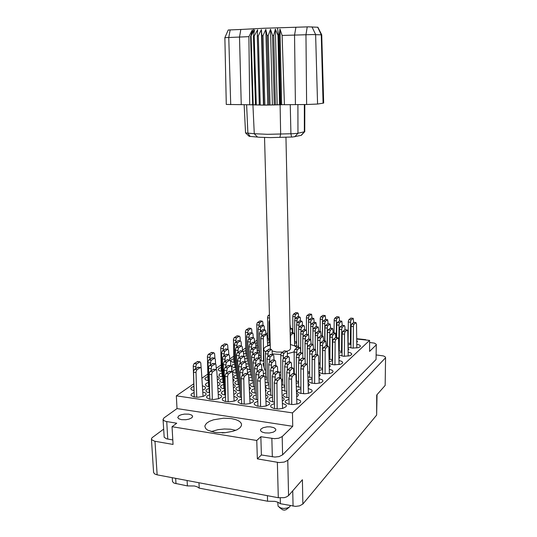 <?xml version="1.0" encoding="UTF-8"?>
<svg xmlns="http://www.w3.org/2000/svg" width="537" height="537" viewBox="0 0 537 537"><rect width="100%" height="100%" fill="white"/><g stroke="black" fill="none" stroke-linecap="round" stroke-linejoin="round"><path stroke-width="0.81" d="M214.74 432.426L225.298 432.721L232.944 431.305L237.065 429.721L239.972 427.781L241.435 425.66L241.509 424.015L240.61 422.377L238.764 420.921L236.085 419.719L231.474 418.618L223.741 418.202L213.545 419.773L209.45 421.35L206.523 423.29L205.04 425.438L204.886 426.532L205.832 428.667L207.611 430.103L214.74 432.426M235.77 430.312L230.454 429.224L224.258 428.982L217.995 429.647L211.195 431.62M264.956 432.882L269.312 433.017L273.299 432.157L275.635 430.587L275.81 429.184L273.877 427.653L270.299 426.848L267.01 426.855L263.049 427.707L260.714 429.278L260.539 430.681L262.036 432.023L264.956 432.882M181.506 419.659L185.842 419.759L189.037 419.162L191.998 417.705L192.642 416.195L191.608 415.041L188.863 414.181L184.547 414.087L181.372 414.678L178.962 415.719L177.734 417.444L178.781 418.793L181.506 419.659M187.104 480.494L187.393 485.891L194.441 485.985L197.287 486.851L199.234 488.16L198.958 482.736M267.406 495.664L267.574 501.249L274.964 501.363L278.106 502.296L280.395 503.706L280.247 497.947M347.969 343.25L350.936 343.492M356.769 342.418L357.488 341.498L356.743 340.565M348.036 347.056L352.574 348.137L358.38 347.634L360.206 346.687L360.367 345.808L359.166 344.902L356.796 344.271M338.787 351.044L342.009 351.359M348.09 350.272L348.929 349.164L348.057 348.191M329.08 359.24L332.591 359.649M338.934 358.555L339.914 357.4L338.887 356.232M318.803 367.872L322.63 368.409M329.268 367.308L330.389 366.012L329.208 364.71M294.652 345.721L298.639 346.452M294.363 337.343L294.732 337.364M260.096 360.642L263.922 361.112M267.554 342.7L270.192 343.237M257.176 350.641L259.686 351.064M244.731 358.454L248.067 359.266M338.867 354.977L343.687 356.266L349.688 355.729L351.581 354.722L351.742 353.789L350.527 352.843L348.124 352.178M329.174 363.274L331.081 364.281L334.309 364.838L340.518 364.267L342.478 363.193L342.646 362.207L341.411 361.22L338.975 360.528M338.693 346.553L339.263 346.566M328.966 354.548L329.926 354.595M318.669 362.965L320.065 363.059M294.511 341.606L296.652 341.834M258.612 355.554L261.096 355.971M233.81 358.743L231.333 359.797L230.776 360.931L232.091 362.019L234.776 362.629M221.969 371.456L219.203 370.718L218.183 369.724L218.948 368.382L221.231 367.422M231.702 369.805L232.185 368.892L231.595 367.993M217.364 379.907L218.807 379.035L219.284 378.082L218.707 377.162L217.149 376.437M202.691 390.117L204.879 389.043L205.624 387.808L204.738 386.64L202.402 385.841M245.973 363.65L249.316 364.455M235.824 369.234L233.246 370.369L232.669 371.584L234.038 372.752L236.857 373.41M222.842 378.538L220.472 379.565L219.673 381.008L220.741 382.076L223.654 382.881M233.078 381.565L234.186 380.129L232.917 378.78M218.123 392.252L220.17 391.204L220.861 389.996L220.042 388.848L217.861 388.023M248.537 374.571L251.947 375.39M237.985 380.498L235.3 381.706L234.703 383.015L236.126 384.277L239.093 384.995M249.027 382.968L248.953 381.458M224.573 390.48L222.103 391.587L221.278 393.144L222.714 394.46L225.446 395.178M233.796 394.42L235.696 393.393L236.334 392.218L235.582 391.097L233.568 390.251M264.889 377.008L267.258 377.39M253.357 382.492L250.578 383.707L249.953 385.056L251.43 386.358L254.773 387.13M240.308 392.607L237.515 393.91L236.891 395.319L238.374 396.682L241.509 397.467M249.725 396.608L251.464 395.615L252.054 394.48L251.37 393.386L249.517 392.527M281.455 379.27L282.811 379.411M268.963 384.512L266.09 385.741L265.432 387.117L266.963 388.473L270.695 389.298M256.29 394.762L253.645 395.883L252.746 397.528L254.283 398.937L257.82 399.783M265.896 398.83L267.486 397.87L268.017 396.783L267.406 395.715L265.721 394.856M307.741 371.826L309.641 372M296.135 381.163L298.592 381.465M281.898 390.157L286.872 391.493M272.528 396.957L269.527 398.273L268.842 399.763L270.44 401.233L274.4 402.139M282.334 401.079L283.758 400.152L284.241 399.119L283.69 398.092L282.18 397.239M318.904 371.799L320.012 372.873L322.938 373.739L330.054 373.504L332.531 372.463L333.101 371.289L332.088 370.221L329.315 369.342M312.084 378.733L308.809 380.075L308.312 380.847L308.54 381.7L311.292 383.096L315.937 383.559L320.569 382.847L322.677 381.612L322.925 380.706L322.401 379.941L319.092 378.666M300.908 388.654L297.599 390.084L297.095 390.902L297.323 391.788L300.109 393.259L304.875 393.742L308.856 393.225L311.89 391.654L312.145 390.688L311.614 389.882L308.258 388.546M234.803 363.898L232.487 364.831L231.702 366.167L233.051 367.288L235.797 367.926M222.023 372.879L219.479 374.041L218.915 375.269L219.962 376.296L222.808 377.068M232.722 375.316L233.165 374.343L232.622 373.524M217.74 385.975L219.479 385.009L220.056 383.928L219.365 382.894L217.498 382.116M194.139 392.473L191.387 393.977L190.991 394.93L191.367 395.722L193.964 396.903L198.166 397.246L203.429 396.326L205.866 394.836L206.161 394.01L205.671 393.111L202.811 391.956M247.255 369.026L250.604 369.825M236.884 374.766L234.253 375.934L233.669 377.196L235.065 378.41L237.951 379.095M223.687 384.398L221.271 385.465L220.465 386.969L221.868 388.224L224.533 388.916M233.434 387.909L234.79 387.023L235.24 386.063L234.703 385.13L233.233 384.378M209.692 394.621L206.839 396.138L206.651 397.742L209.497 399.172L213.739 399.521L218.982 398.615L221.398 397.125L221.694 396.293L221.19 395.366L218.244 394.165M248.853 379.578L250.584 380.605L253.33 381.149M239.119 386.439L236.387 387.694L235.777 389.057L237.233 390.359L240.274 391.111M249.376 389.815L250.658 388.238L249.222 386.734M225.486 396.796L222.533 398.333L222.331 399.991L224.815 401.361L229.567 401.837L234.776 400.938L237.179 399.447L237.475 398.615L236.958 397.649L233.91 396.4M265.15 382.364L268.943 383.23M254.793 388.513L251.96 389.775L251.323 391.171L252.826 392.527L256.27 393.339M265.573 391.668L266.312 390.439L265.466 389.238M241.536 399.011L238.475 400.562L238.025 401.394L238.253 402.267L240.831 403.696L245.644 404.186L249.92 403.582L253.209 401.81L253.504 400.971L252.974 399.978L249.826 398.676M295.941 375.645L296.37 375.672M281.683 384.821L284.798 385.344M270.708 390.614L267.775 391.889L267.104 393.319L268.668 394.729L272.514 395.594M282.026 393.319L281.972 392.023M257.847 401.26L254.672 402.824L254.202 403.676L254.431 404.583L257.109 406.066L261.975 406.576L266.238 405.979L269.5 404.213L269.769 403.159L269.245 402.341L265.996 400.991M307.902 376.954L312.084 377.672M319.038 376.558L320.327 375.115L318.958 373.671M296.323 386.519L300.901 387.479M308.191 386.365L309.668 384.747L308.09 383.149M286.879 392.755L283.838 394.03L283.18 394.849L283.221 395.729L285.167 397.132L289.02 397.883M296.679 396.769L297.941 395.91L298.357 394.964L297.881 394.01L296.552 393.198M267.372 338.545L269.185 338.766M255.793 345.882L258.324 346.311M243.53 353.433L246.866 354.252M289.027 399.186L285.684 400.709L285.181 401.575L285.422 402.508L288.235 404.046L293.128 404.562L298.142 403.73L300.431 402.314L300.693 401.28L300.156 400.434L296.76 399.038M274.42 403.542L271.125 405.12L270.635 405.999L270.87 406.939L273.642 408.482L278.575 408.999L282.818 408.415L286.053 406.657L286.322 405.589L285.785 404.744L282.422 403.334M222.211 432.896L224.929 432.755M187.393 485.891L174.015 483.085L172.538 481.709L172.229 477.688M377.014 394.708L376.652 415.088L376.732 395.031L385.136 385.452L385.573 357.474L384.969 356.615L383.284 355.91L376.296 354.984M163.651 429.137L152.226 437.574L151.494 438.575L151.635 439.702L154.569 441.239L173.062 444.428L172.041 426.7L256.733 440.494L257.324 458.9L279.032 462.538L284.214 462.082L287.751 460.316L288.564 495.557L302.418 479.763L302.868 504.035L299.586 505.881L295.525 506.384L280.395 503.706M245.724 350.52L243.274 351.507M257.015 342.727L255.558 343.163M267.741 335.33L267.204 335.457M298.599 382.606L296.209 383.411M309.641 373.04L307.795 373.564M282.818 380.599L281.536 380.968M294.236 371.154L293.726 371.275M267.278 378.625L265.016 379.451M251.967 376.679L248.792 378.343M249.336 365.67L247.208 366.456L246.168 367.449M208.49 382.391L206.154 383.445L205.349 384.714L206.362 385.942L209.034 386.747M322.63 369.382L320.045 370.201L318.897 371.349M284.811 386.566L281.804 387.821M296.377 376.779L295.981 376.867M280.898 374.853L279.535 375.242M265.654 372.953L263.352 373.792M250.631 371.08L247.456 372.792M209.081 388.392L206.698 389.486L205.872 390.802L206.913 392.077L209.645 392.916M248.094 360.448L245.1 361.958M193.823 386.331L191.521 387.419L190.736 388.694L191.655 389.875L194.085 390.688M207.926 376.605L205.631 377.625L204.839 378.847L205.832 380.021L208.45 380.8M259.7 352.131L257.653 352.836M270.225 344.365L267.688 345.694M294.739 338.223L294.397 338.297M298.646 347.358L297.968 347.506M332.584 360.542L329.141 361.951M342.002 352.178L338.834 353.292M246.886 355.407L244.261 356.528M258.337 347.352L256.767 347.835M269.198 339.72L267.446 340.25M261.116 357.078L258.727 357.971M296.659 342.713L294.571 343.344M320.065 364.005L318.703 364.334M329.926 355.46L328.993 355.655M339.256 347.365L338.713 347.466M350.929 344.251L348.003 345.157M172.807 439.951L166.47 438.789L164.215 437.252L163.067 419.424L163.825 420.578L165.839 421.417L176.74 423.203L172.041 426.7M376.336 344.546L376.001 359.495L376.309 344.378L374.464 343.17L369.597 342.445M260.821 436.715L274.373 438.689L278.643 438.232L282.173 436.581L282.623 454.852L279.112 456.571L274.87 457.041L261.385 454.967L260.821 436.715L256.733 440.494M282.173 436.581L292.719 426.304L177.022 408.576L163.966 417.92L163.067 419.424M385.573 357.474L385.136 385.452M155.012 441.327L157.126 474.836L154.562 473.882L153.562 472.412L151.427 439.078M288.564 495.557L286.516 496.947L284.274 497.645L278.267 497.712L277.34 462.344M282.569 408.476L281.469 379.377L280.723 378.035L277.595 380.579L276.924 382.592L277.146 408.993M278.253 377.712L275.018 380.095L274.239 382.237L274.474 408.677M296.88 404.099L295.927 375.303L295.202 373.974L292.35 376.323L291.604 378.437L291.725 404.549M292.752 373.658L289.671 375.981L288.926 378.088L289.067 404.24M251.934 332.92L251.719 329.288L250.974 328.416L248.081 330.477L247.658 334.236M248.987 328.181L246.121 329.872L245.429 331.611L245.792 354.118M263.002 325.395L262.788 321.864L262.096 321.153L259.364 323.106L258.955 326.764M260.15 320.925L257.445 322.529L256.78 324.214L257.069 346.164M269.413 314.756L268.017 315.763L267.533 317.407L267.782 338.612M293.82 373.792L293.611 368.899L292.793 367.999L289.752 370.839L289.369 376.45M290.53 367.637L287.503 369.879L286.765 371.933L286.919 397.615M305.258 363.918L305.083 359.387L304.741 358.548L304.237 358.555L301.371 361.381L301.082 366.999M302.083 358.166L299.243 360.267L298.552 362.253L298.619 387.211M316.038 354.621L315.575 349.6L312.896 351.42L312.145 353.42L312.111 358.528M312.97 349.231L310.312 351.211L309.648 353.131L309.654 377.41M266.164 405.992L264.922 377.397L264.117 375.866L261.016 378.243L260.223 380.371L260.552 406.563M261.714 375.551L258.371 377.894L257.572 380.015L257.921 406.261M277.696 371.732L277.461 366.872L276.609 365.972L273.467 368.771L273.085 373.859M274.4 365.623L271.272 367.825L270.514 369.865L270.769 395.36M289.517 361.992L289.315 357.494L288.55 356.588L285.556 359.253L285.194 364.314M286.335 356.279L283.402 358.347L282.69 360.314L282.858 385.103M300.666 352.816L300.498 348.647L299.733 347.781L296.954 350.278L296.599 355.467M297.592 347.466L294.84 349.419L294.162 351.319L294.249 373.846M250.02 403.556L248.638 375.256L247.792 373.732L244.603 376.075L243.785 378.176L244.221 404.18M245.443 373.423L241.999 375.732L241.18 377.833L241.63 403.884M261.814 369.698L261.559 364.871L260.747 363.945L257.431 366.744L257.055 371.523M258.512 363.636L255.29 365.804L254.518 367.825L254.867 393.138M274.011 360.092L273.789 355.622L272.991 354.722L269.99 357.172L269.54 361.998M270.823 354.413L267.802 356.461L267.07 358.407L267.332 383.022M234.119 401.146L232.588 372.953L231.749 371.631L228.326 374.067L227.607 376.021L228.144 401.83M229.427 371.329L225.882 373.604L225.043 375.685L225.6 401.542M246.181 367.697L245.899 362.905L245.1 361.972L241.744 364.556L241.274 369.261M242.872 361.676L239.556 363.817L238.764 365.818L239.213 390.949M258.733 358.219L258.492 353.782L257.686 352.876L254.578 355.299L254.122 359.871M255.545 352.581L252.43 354.601L251.678 356.528L252.041 380.975M218.465 398.783L216.82 371.074L216.532 369.939L215.914 369.563L212.424 371.96L211.692 373.9L212.323 399.521M213.659 369.268L210.021 371.503L209.168 373.564L209.819 399.239M230.782 365.717L230.507 361.139L229.648 360.038L226.205 362.589L225.728 367.06M227.473 359.75L224.063 361.857L223.251 363.844L223.795 388.795M243.684 356.373L243.449 352.138L242.637 351.05L239.395 353.46L238.938 357.796M240.489 350.782L237.287 352.762L236.522 354.682L236.971 378.954M255.874 347.56L255.605 343.311L254.833 342.586L251.84 344.841L251.397 349.063M252.786 342.311L249.772 344.183L249.047 346.036L249.41 369.664M203.053 396.454L201.281 369.033L200.986 367.905L200.348 367.53L196.891 369.771L196.018 371.819L196.75 397.239M198.14 367.234L194.407 369.443L193.535 371.483L194.28 396.971M215.626 363.898L215.317 359.233L214.478 358.125L210.9 360.649L210.423 364.905M212.303 357.85L208.799 359.931L207.98 361.898L208.611 386.674M228.856 354.548L228.567 350.184L227.742 349.272L224.432 351.648L223.969 355.776M225.654 349.003L222.372 350.956L221.586 352.856L222.123 376.961M241.361 345.855L241.113 341.794L240.334 340.894L237.206 343.143L236.763 347.157M238.274 340.639L235.179 342.492L234.441 344.324L234.884 367.791M308.359 393.339L307.553 365.616L306.875 364.113L304.09 366.442L303.479 368.362L303.526 393.728M304.452 363.817L301.572 365.999L300.868 368.033L300.928 393.44M319.173 383.21L318.481 356.125L317.917 354.829L315.32 356.917L314.655 358.877L314.628 383.546M315.474 354.554L312.776 356.615L312.104 358.568L312.091 383.27M329.376 373.651L328.792 347.352L328.194 346.083L325.731 348.151L325.187 349.936L325.093 373.947M325.872 345.821L323.334 347.761L322.697 349.647L322.623 373.685M279.643 377.894L279.401 372.819L278.562 371.906L275.347 374.819L274.964 380.149M276.287 371.55L273.105 373.839L272.34 375.927L272.588 401.891M291.625 367.778L291.423 363.086L290.631 362.186L287.617 364.932L287.241 370.262M288.396 361.851L285.416 364.005L284.691 366.012L284.852 391.238M302.922 358.266L302.747 353.923L302.412 353.091L301.928 353.077L299.163 355.628L298.8 361.112M299.8 352.715L297.001 354.742L296.317 356.682L296.397 381.216M313.581 349.305L313.118 344.452L310.379 346.284L309.728 348.164L309.695 352.796M310.561 344.096L307.936 346.009L307.312 347.64L307.278 364.361M263.445 375.779L263.177 370.738L262.325 369.818L258.988 372.698L258.606 377.699M260.083 369.476L256.8 371.732L256.015 373.799L256.364 399.575M275.817 365.798L275.588 361.139L274.783 360.233L271.655 362.952L271.279 367.811M272.581 359.918L269.5 362.032L268.762 364.026L269.017 389.077M287.483 356.414L287.288 352.097L286.496 351.218L283.576 353.776L283.214 358.595M284.355 350.903L281.368 353.01L280.764 354.823L280.932 378.061M247.503 373.692L247.208 368.691L246.402 367.744L242.986 370.423L242.509 375.336M244.134 367.436L240.751 369.657L239.945 371.711L240.401 397.293M260.25 363.851L259.995 359.226L259.196 358.307L256.021 360.824L255.565 365.583M257.001 358.004L253.833 360.099L253.075 362.072L253.43 386.942M272.272 354.588L272.051 350.305L271.313 349.392L268.225 351.95L267.862 356.4M269.138 349.117L266.157 351.084L265.439 352.99L265.708 377.182M231.803 371.631L231.514 366.845L230.668 365.724L227.138 368.375L226.661 373.034M228.433 365.428L224.956 367.617L224.13 369.651L224.681 395.051M244.912 361.931L244.637 357.34L243.811 356.42L240.549 358.904L240.086 363.421M241.657 356.125L238.401 358.186L237.623 360.146L238.072 384.841M257.277 352.789L257.042 348.533L256.29 347.62L253.182 349.976L252.739 354.366M254.142 347.352L251.081 349.298L250.343 351.185L250.698 375.215M216.351 369.711L216.002 364.683L215.183 363.737L211.538 366.355L211.054 370.785M212.967 363.448L209.282 365.724L208.564 367.623L209.202 392.836M229.802 360.025L229.507 355.481L228.688 354.554L225.298 357.018L224.835 361.314M226.547 354.279L223.197 356.306L222.405 358.246L222.942 382.774M242.502 351.023L242.247 346.788L241.422 345.895L238.28 348.211L237.831 352.379M239.361 345.62L236.22 347.533L235.461 349.412L235.911 373.275M254.511 342.505L254.29 338.579L253.524 337.692L250.544 339.887L250.108 343.942M251.477 337.437L248.517 339.25L247.799 341.055L248.161 364.301M201.174 368.369L200.791 362.898L199.912 361.784L196.18 364.368L195.69 368.583M197.744 361.502L194.085 363.63L193.226 365.623L193.964 390.661M214.928 358.293L214.599 353.648L213.773 352.722L210.282 355.158L209.813 359.246M211.659 352.453L208.228 354.454L207.416 356.38L208.041 380.733M227.943 349.265L227.661 345.069L226.849 344.17L223.593 346.466L223.137 350.439M224.795 343.908L221.573 345.801L220.801 347.654L221.331 371.362M240.261 340.867L240.019 336.968L239.28 336.068L236.173 338.25L235.736 342.116M237.22 335.833L234.186 337.619L233.454 339.411L233.89 362.502M265.889 334.464L265.687 330.805L264.963 329.933L262.143 332.014L261.727 335.961M262.942 329.691L260.15 331.41L259.472 333.155L259.754 355.809M290.517 328.315L289.96 324.053M300.472 321.012L300.311 317.662L299.633 316.991L297.169 319.012L296.847 323.173M297.706 316.743L295.283 318.3L294.672 319.958L294.759 341.646M294.659 345.875L294.263 334.423L293.746 333.027L291.215 334.712L290.598 335.907L290.483 344.532M291.437 332.779L290.161 333.531M304.553 329.805L304.385 326.207L303.673 325.543L301.176 327.671L300.848 332.296M301.707 325.254L299.216 326.919L298.626 328.422L298.646 347.587M314.212 322.415L313.796 318.428L311.406 319.851L310.735 321.596L310.701 325.496M311.453 318.119L309.097 319.696L308.533 321.153L308.493 334.739M308.909 339.216L308.741 335.336L308.016 334.665L305.459 336.934L305.117 342.129M305.983 334.356L303.425 336.135L302.821 337.699L302.808 354.776M318.777 331.316L318.233 326.979L315.83 328.671L315.3 329.966L315.199 349.486M315.937 326.738L313.527 328.422L312.95 329.94L312.896 344.351M328.134 323.838L327.63 319.743L325.355 321.341L324.845 322.596L324.71 340.961M325.382 319.515L323.099 321.113L322.549 322.583L322.462 336.135M323.657 340.847L323.106 336.209L320.649 338.021L320.065 339.599L319.978 363.059M320.73 335.954L318.26 337.76L317.669 339.337L317.595 354.809M333.202 332.846L332.692 328.483L330.369 330.195L329.812 331.725L329.671 354.588M330.362 328.241L328.026 329.953L327.469 331.477L327.362 345.989M342.244 325.281L341.774 321.16L339.579 322.784L339.042 324.261L338.86 346.56M339.491 320.931L337.29 322.549L336.753 324.026L336.625 337.672M339.022 364.623L338.545 339.25L338.035 337.813L335.732 339.666L335.128 341.492L334.987 364.878M335.692 337.572L333.302 339.404L332.698 341.223L332.571 364.63M348.157 356.071L347.768 331.41L347.224 329.993L345.029 331.846L344.532 333.511L344.338 356.299M341.552 351.346L341.727 328.919L342.297 327.187L344.257 325.556L344.915 326.543L344.989 329.765L342.734 331.497L342.136 333.49L341.982 356.065M253.202 337.632L252.981 333.86L252.256 332.967L249.289 335.101L248.859 339.001M250.208 332.732L247.295 334.484L246.59 336.256L246.953 359.119M264.419 329.852L264.231 326.335L263.513 325.469L260.734 327.489L260.317 331.282M261.526 325.234L258.774 326.892L258.102 328.61L258.391 350.909M269.554 319.817L268.983 321.831L269.238 343.116M267.688 345.821L267.03 334.893L266.332 334.618L263.882 336.33L263.318 337.451L263.459 361.099M264.412 334.296L261.479 336.175L260.888 337.86L261.17 360.877M298.525 316.823L298.397 313.742L297.733 312.91L295.263 314.89L294.947 318.85M295.806 312.682L293.403 314.199L292.806 315.823L292.873 332.933M292.41 332.886L291.987 328.604L290.074 329.517M302.479 325.335L302.344 322.019L301.619 321.2L299.143 323.274L298.814 327.651M299.673 320.925L297.216 322.542L296.578 324.449L296.679 346.251M312.037 318.179L311.628 314.313L309.258 315.696L308.594 317.401L308.567 320.978M309.319 314.011L306.989 315.548L306.432 316.971L306.399 330.302M306.694 334.43L306.526 330.698L305.808 330.027L303.284 332.222L302.949 337.115M303.808 329.725L301.284 331.45L300.686 332.98L300.7 352.822M316.461 326.791L316.038 322.67L313.541 324.227L312.943 325.925L312.91 330.242M313.662 322.354L311.272 323.992L310.742 325.254L310.661 339.424M325.724 319.549L325.221 315.581L322.972 317.132L322.509 318.159L322.341 336.122M323.005 315.36L320.75 316.911L320.247 318.139L320.133 331.463M311.205 344.17L310.742 339.485L308.131 341.17L307.399 343.089L307.365 347.345M308.231 339.142L305.64 340.988L305.029 342.586L305.003 359.038M321.18 336.001L320.629 331.51L318.199 333.262L317.662 334.585L317.548 354.803M318.293 331.269L315.85 333.014L315.266 334.558L315.206 349.486M330.624 328.268L330.121 324.039L327.818 325.697L327.308 326.973L327.154 345.969M327.832 323.804L325.523 325.462L324.966 326.952L324.872 340.982M339.592 320.938L339.122 316.951L336.947 318.522L336.457 319.757L336.269 337.632M336.88 316.729L334.699 318.293L334.202 319.528L334.048 332.94M326.228 345.862L325.67 341.062L323.187 342.942L322.596 344.559L322.489 368.402M323.254 340.8L320.75 342.673L320.153 344.284L320.065 368.154M335.86 337.592L335.35 333.074L333.007 334.853L332.437 336.41L332.282 359.642M332.98 332.826L330.544 334.699L330 336.612L329.913 359.407M342.197 325.274L339.968 326.946L339.397 328.678L339.236 351.124M356.816 347.976L356.508 323.972L355.991 322.583L353.917 324.335L353.44 325.952L353.205 348.171M353.796 322.368L351.594 324.1L351.097 325.939L350.896 347.949M353.648 322.361L353.205 318.334L351.104 319.924L350.627 321.173L350.346 343.479M350.936 318.112L348.828 319.696L348.285 321.374L348.077 343.271M270.359 349.238L264.56 137.519M272.118 350.983L276.777 352.057L282.529 352.077M279.334 507.411L282.637 509.801L284.402 510.15L286.107 509.694L289.248 507.17M277.79 502.169L278.112 506.29L280.871 508.036L283.731 508.445L287.114 508.062L289.255 507.163L290.551 505.653M270.245 345.009L265.842 346.687L263.882 348.399L263.768 350.225L265.667 351.963M272.239 353.923L280.831 354.407M286.946 351.285L289.577 350.117L290.49 348.748L285.946 137.15M287.382 353.782L294.122 351.876M296.995 347.721L294.692 345.888L290.396 344.512M244.12 104.648L245.53 132.874L254.263 133.693L252.954 104.829L264.895 105.098L263.016 35.684L261.922 35.724L261.418 29.575L258.263 35.865L257.304 35.905L257.592 29.757L254.229 36.046L253.457 36.086L254.511 29.938L250.873 36.241L252.954 104.829L241.254 104.634L239.495 37.033L224.889 37.637L226.258 104.413L241.254 104.634M253.813 28.783L250.873 36.241L252.162 30.119L248.9 36.63L239.495 37.033L240.851 29.488L263.768 28.246L308.446 26.884L317.938 27.219L321.73 34.818L312.393 34.563L282.106 35.469L284.382 104.722L306.607 104.54L305.962 34.717L307.251 26.924M265.802 29.407L267.788 104.916L264.895 105.098L280.099 104.789L278.502 35.274L277.978 35.288L275.353 29.146L273.742 35.375L272.534 35.402L270.527 29.26L268.265 35.516L267.084 35.556L265.802 29.407L263.016 35.684M321.73 34.818L323.643 103.023L323.099 103.185L321.247 34.771L317.689 27.186M311.984 26.87L315.595 34.569L317.582 104.044L306.607 104.54M304.707 131.733L301.317 135.297L292.672 137.029L270.507 137.593L259.559 137.264L257.498 137.042L254.263 133.693L267.433 134.297L292.772 133.72L297.699 133.324L304.721 131.726L304.835 104.54M257.498 137.042L249.181 136.351L245.631 132.968M281.677 104.581L279.978 29.058L279.153 35.261L280.73 104.769L283.543 104.675L280.099 104.789L280.65 134.028L279.898 137.365M224.902 37.637L228.238 30.032L240.851 29.488M279.153 35.261L278.502 35.274L277.495 27.87M249.698 104.769L248.9 36.63M279.978 29.058L282.106 35.469M267.574 501.249L199.234 488.16M157.126 474.836L278.267 497.712M302.868 504.035L376.652 415.088M287.751 460.316L385.311 358.038M365.731 339.995L365.731 339.646L356.716 338.679M257.324 458.9L261.385 454.967M263.989 363.381L263.016 363.636L264.869 370.181L265.614 370.275M293.672 369.59L294.222 369.436M279.059 371.993L280.878 372.228M292.719 426.304L292.437 412.872L369.597 340.411L369.577 351.42L376.054 345.11M292.383 332.081L292.866 332.128M356.722 339.022L369.597 340.411M292.437 412.872L176.311 395.829L193.743 383.807M201.892 378.189L207.853 374.081M216.263 368.281L221.17 364.898M229.742 358.984L233.756 356.212M242.462 350.211L245.678 347.996M254.484 341.921L256.981 340.203M265.869 334.074L267.708 332.806M177.022 408.576L176.311 395.829M282.623 454.852L376.001 359.495M365.402 339.961L365.731 339.646M252.645 104.809L250.557 36.268M255.498 104.789L253.202 104.843L251.121 36.227M255.505 104.963L253.457 36.086M259.277 104.883L256.256 104.99L254.229 36.046M259.284 105.064L257.304 35.905M261.922 35.724L263.821 105.098L260.223 105.077L258.263 35.865M267.788 104.916L268.889 105.064L267.084 35.556M270.527 29.26L272.413 104.849L270.051 105.051L268.265 35.516M272.413 104.849L274.239 104.963L272.534 35.402M275.353 29.146L277.146 104.735L275.427 104.937L273.742 35.375M277.146 104.735L279.576 104.809L277.978 35.288M317.582 104.044L323.099 103.185M283.543 104.675L284.382 104.722M263.486 104.923L261.418 29.575M252.645 104.675L251.148 104.722M175.659 478.333L175.968 483.703M166.725 421.592L167.766 439.091M272.333 456.826L271.823 438.481M293.074 506.136L292.739 490.798M280.455 378.169L277.783 377.82M277.81 380.344L275.125 379.988M276.884 383.391L274.192 383.029M294.967 374.094L292.309 373.759M292.45 376.222L289.779 375.88M291.557 379.223L288.879 378.874M250.839 328.483L248.618 328.241M248.45 330.04L246.221 329.799M247.624 332.531L245.389 332.282M261.989 321.207L259.807 320.985M259.72 322.69L257.532 322.462M258.928 325.1L256.746 324.865M269.44 315.608L268.278 315.494M269.507 318.032L267.52 317.83M292.705 368.06L290.101 367.738M290.228 370.107L287.604 369.778M289.349 373.04L286.724 372.705M304.237 358.555L301.693 358.253M301.901 360.488L299.344 360.173M301.062 363.314L298.505 362.999M315.098 349.6L312.615 349.312M312.896 351.42L310.399 351.131M312.104 354.151L309.607 353.856M263.862 375.994L261.23 375.652M261.13 378.142L258.485 377.793M260.177 381.156L257.532 380.8M276.521 366.033L273.957 365.717M273.957 368.053L271.373 367.731M273.051 370.96L270.473 370.631M288.436 356.662L285.932 356.36M286.02 358.562L283.502 358.26M285.167 361.367L282.643 361.059M299.673 347.822L297.23 347.54M297.391 349.621L294.934 349.332M296.585 352.326L294.122 352.037M247.53 373.859L244.939 373.517M244.718 375.974L242.113 375.632M243.744 378.961L241.14 378.612M260.586 364.039L258.055 363.724M257.935 366.033L255.397 365.71M257.015 368.912L254.471 368.583M272.877 354.796L270.406 354.501M270.38 356.669L267.903 356.373M269.507 359.448L267.023 359.146M231.454 371.758L228.91 371.423M228.561 373.839L226.003 373.504M227.567 376.799L225.003 376.457M244.892 362.072L242.402 361.763M242.167 364.039L239.663 363.724M241.227 366.892L238.723 366.57M257.545 352.957L255.115 352.661M254.981 354.809L252.538 354.507M254.088 357.561L251.638 357.259M215.632 369.684L213.129 369.355M212.665 371.738L210.142 371.409M211.652 374.672L209.128 374.336M229.433 360.139L226.983 359.83M226.641 362.079L224.177 361.763M225.681 364.905L223.211 364.589M242.442 351.144L240.046 350.856M239.804 352.97L237.394 352.681M238.891 355.702L236.481 355.407M254.726 342.653L252.377 342.378M252.229 344.378L249.873 344.103M251.363 347.016L249.007 346.741M200.059 367.65L197.589 367.321M197.012 369.678L194.535 369.349M195.985 372.577L193.495 372.248M214.216 358.233L211.8 357.931M211.343 360.146L208.92 359.837M210.37 362.945L207.94 362.636M227.56 349.359L225.198 349.077M224.855 351.158L222.479 350.876M223.922 353.87L221.553 353.574M240.167 340.975L237.857 340.706M237.609 342.68L235.287 342.411M236.723 345.298L234.4 345.022M306.647 364.227L304.049 363.911M304.278 366.227L301.673 365.905M303.432 369.12L300.821 368.791M317.642 354.944L315.112 354.642M315.414 356.823L312.863 356.521M314.608 359.615L312.057 359.307M328.006 346.184L325.536 345.902M325.905 347.956L323.422 347.674M325.14 350.654L322.656 350.366M278.448 371.987L275.83 371.651M275.843 374.081L273.212 373.739M274.931 377.055L272.293 376.706M290.53 362.253L287.98 361.945M288.08 364.227L285.516 363.911M287.214 367.093L284.644 366.771M301.915 353.091L299.418 352.802M299.606 354.95L297.095 354.655M298.78 357.716L296.27 357.414M312.648 344.452L310.211 344.177M310.473 346.204L308.023 345.922M309.688 348.875L307.238 348.594M262.19 369.906L259.613 369.57M259.505 371.966L256.914 371.638M258.565 374.913L255.974 374.578M274.662 360.314L272.145 360.005M272.138 362.253L269.608 361.945M271.245 365.093L268.715 364.777M286.416 351.272L283.959 350.983M284.033 353.104L281.563 352.816M283.194 355.85L280.717 355.554M246.188 367.852L243.644 367.53M243.415 369.892L240.865 369.563M242.462 372.812L239.905 372.477M259.035 358.394L256.558 358.092M256.431 360.314L253.941 360.005M255.525 363.126L253.028 362.817M271.151 349.48L268.728 349.191M268.695 351.285L266.258 350.997M267.835 354.011L265.399 353.715M230.427 365.838L227.93 365.516M227.581 367.845L225.07 367.523M226.607 370.738L224.09 370.409M243.644 356.508L241.2 356.212M240.965 358.401L238.509 358.098M240.039 361.193L237.582 360.884M256.109 347.714L253.726 347.432M253.578 349.5L251.182 349.211M252.699 352.191L250.302 351.903M214.914 363.851L212.451 363.536M211.994 365.831L209.517 365.516M210.994 368.697L208.524 368.375M228.48 354.648L226.077 354.353M225.728 356.514L223.311 356.219M224.788 359.287L222.365 358.984M241.288 345.969L238.931 345.694M238.683 347.734L236.32 347.452M237.79 350.406L235.428 350.124M253.383 337.766L251.081 337.505M250.927 339.431L248.618 339.169M250.074 342.022L247.758 341.754M199.636 361.898L197.213 361.589M196.643 363.851L194.206 363.536M195.629 366.69L193.192 366.375M213.545 352.822L211.175 352.527M210.719 354.662L208.343 354.366M209.759 357.407L207.376 357.105M226.674 344.251L224.359 343.982M224.01 345.989L221.68 345.714M223.097 348.647L220.767 348.365M239.086 336.155L236.817 335.894M236.562 337.8L234.286 337.538M235.696 340.364L233.414 340.102M264.835 330L262.586 329.758M262.506 331.577L260.244 331.329M261.7 334.081L259.431 333.833M299.599 317.018L297.411 316.796M297.565 318.454L295.363 318.233M296.84 320.831L294.638 320.602M293.41 333.094L291.094 332.846M291.215 334.712L290.188 334.605M303.66 325.556L301.398 325.315M301.579 327.087L299.304 326.845M300.834 329.55L298.559 329.309M313.386 318.401L311.165 318.179M311.406 319.851L309.178 319.629M310.695 322.247L308.466 322.019M308.003 334.679L305.654 334.423M305.868 336.316L303.512 336.055M305.11 338.881L302.747 338.619M317.931 327.04L315.635 326.798M315.91 328.59L313.608 328.349M315.185 331.081L312.876 330.832M327.348 319.797L325.1 319.575M325.435 321.274L323.18 321.045M324.744 323.683L322.482 323.449M322.797 336.283L320.414 336.021M320.737 337.941L318.34 337.679M319.992 340.525L317.595 340.263M332.403 328.55L330.074 328.308M330.45 330.121L328.107 329.872M329.738 332.625L327.395 332.376M341.505 321.22L339.223 320.992M339.653 322.71L337.364 322.482M338.975 325.14L336.686 324.905M337.8 337.907L335.383 337.645M335.813 339.585L333.383 339.324M335.088 342.197L332.658 341.928M347.07 330.074L344.707 329.832M345.184 331.665L342.814 331.416M344.492 334.195L342.116 333.94M252.088 333.047L249.833 332.792M249.665 334.658L247.396 334.403M248.826 337.189L246.557 336.934M263.385 325.529L261.177 325.294M261.089 327.06L258.868 326.818M260.291 329.517L258.069 329.275M269.614 322.079L268.983 322.012M266.332 334.618L264.043 334.363M263.976 336.249L261.673 335.994M263.15 338.807L260.848 338.545M297.666 312.95L295.511 312.735M295.652 314.346L293.491 314.132M294.934 316.676L292.772 316.454M291.463 328.516L290.054 328.362M301.599 321.213L299.371 320.985M299.539 322.697L297.303 322.469M298.807 325.12L296.565 324.885M311.218 314.286L309.037 314.071M309.258 315.696L307.07 315.474M308.56 318.045L306.365 317.823M305.795 330.04L303.492 329.792M303.687 331.624L301.371 331.376M302.935 334.135L300.619 333.886M315.622 322.65L313.366 322.415M313.621 324.153L311.353 323.918M312.903 326.59L310.634 326.355M324.945 315.635L322.737 315.42M323.046 317.065L320.831 316.843M322.361 319.428L320.139 319.206M310.285 339.478L307.896 339.216M308.131 341.17L305.728 340.908M307.359 343.794L304.956 343.519M320.32 331.584L317.985 331.336M318.287 333.188L315.937 332.933M317.548 335.719L315.199 335.464M329.832 324.1L327.543 323.865M327.899 325.623L325.603 325.388M327.201 328.08L324.898 327.839M338.854 317.005L336.618 316.783M337.021 318.448L334.773 318.226M336.35 320.831L334.101 320.609M325.355 341.143L322.932 340.874M323.274 342.861L320.837 342.586M322.522 345.499L320.079 345.224M335.054 333.148L332.685 332.893M333.081 334.773L330.705 334.517M332.369 337.33L329.98 337.068M344.237 325.576L341.921 325.335M342.371 327.114L340.042 326.872M341.686 329.59L339.357 329.349M355.85 322.656L353.541 322.428M354.064 324.167L351.742 323.932M353.4 326.617L351.077 326.375M352.95 318.394L350.681 318.173M351.178 319.851L348.896 319.629M350.52 322.254L348.244 322.025M295.853 27.367L294.551 35.113L295.39 104.554M297.907 104.554L297.968 133.27L294.739 136.828M301.15 135.351L304.338 131.84L304.331 104.54M291.557 137.056L290.906 133.76L290.235 104.594M246.651 104.681L247.879 133.216L250.202 136.472M230.165 29.897L228.796 37.409L230.729 104.655M280.723 378.035L278.052 377.686M295.216 373.974L292.558 373.631M251.048 328.402L248.826 328.161M262.177 321.139L260.002 320.911M292.947 367.946L290.342 367.617M304.452 358.447L301.915 358.145M315.3 349.5L312.816 349.218M264.137 375.866L261.506 375.524M276.77 365.919L274.206 365.596M288.664 356.555L286.161 356.253M299.881 347.728L297.431 347.446M247.812 373.732L245.228 373.396M260.841 363.925L258.317 363.609M273.111 354.688L270.641 354.393M231.749 371.631L229.205 371.295M245.154 361.965L242.67 361.649M257.787 352.856L255.357 352.561M215.934 369.563L213.431 369.234M229.708 360.032L227.258 359.723M242.69 351.044L240.294 350.755M254.947 342.559L252.605 342.291M200.368 367.53L197.905 367.207M214.498 358.125L212.081 357.823M227.816 349.258L225.459 348.976M240.401 340.881L238.092 340.619M306.875 364.113L304.278 363.797M317.844 354.836L315.313 354.541M328.194 346.083L325.724 345.808M278.71 371.859L276.092 371.523M290.765 362.139L288.215 361.831M302.123 352.99L299.633 352.695M312.843 344.351L310.406 344.083M262.459 369.778L259.881 369.449M274.904 360.199L272.393 359.891M286.637 351.171L284.18 350.883M246.456 367.738L243.926 367.409M259.284 358.286L256.807 357.984M271.38 349.379L268.956 349.097M230.709 365.717L228.212 365.402M243.899 356.4L241.462 356.105M256.344 347.614L253.954 347.332M215.203 363.737L212.746 363.421M228.749 354.548L226.339 354.252M241.522 345.875L239.173 345.6M253.605 337.679L251.303 337.417M199.932 361.784L197.509 361.475M213.813 352.715L211.444 352.426M226.923 344.157L224.6 343.888M239.314 336.068L237.045 335.813M265.036 329.919L262.788 329.678M299.767 316.944L297.579 316.729M293.605 333.014L291.289 332.759M303.835 325.476L301.572 325.241M313.541 318.327L311.326 318.105M308.184 334.591L305.835 334.336M318.099 326.959L315.803 326.724M327.503 319.73L325.254 319.502M322.972 336.196L320.596 335.934M332.564 328.469L330.235 328.228M341.653 321.146L339.377 320.918M337.974 337.82L335.558 337.558M347.224 329.993L344.861 329.752M252.303 332.96L250.041 332.712M263.58 325.456L261.371 325.221M266.54 334.538L264.251 334.283M297.827 312.883L295.672 312.668M291.651 328.436L290.047 328.268M301.767 321.139L299.539 320.911M311.373 314.219L309.191 314.004M305.976 329.96L303.667 329.711M315.783 322.576L313.527 322.341M325.093 315.568L322.885 315.347M310.473 339.391L308.084 339.122M320.495 331.497L318.159 331.248M329.993 324.026L327.704 323.791M339.001 316.937L336.766 316.716M325.536 341.055L323.113 340.787M335.222 333.061L332.853 332.812M344.392 325.496L342.076 325.261M355.991 322.583L353.682 322.354M353.091 318.32L350.822 318.099M264.103 367.476L263.58 349.473"/></g></svg>
